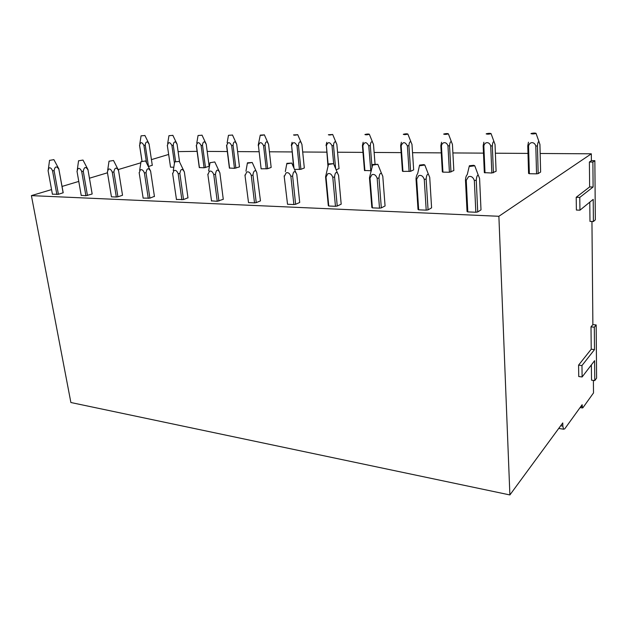 <?xml version="1.0" encoding="UTF-8"?>
<svg xmlns="http://www.w3.org/2000/svg" width="628" height="628" viewBox="0 0 628 628"><rect width="100%" height="100%" fill="white"/><g stroke="black" fill="none" stroke-linecap="round" stroke-linejoin="round"><path stroke-width="0.94" d="M589.786 202.161L589.975 221.394L593.397 221.543L595.336 219.839L594.857 160.666L592.887 162.055L593.099 187.026L579.777 197.404L579.942 210.192L593.209 199.366L593.397 221.543M540.159 153.483L591.325 153.805L591.388 160.635L589.394 162.024L589.637 186.94L576.206 197.294L576.386 210.05L579.942 210.192M591.325 153.805L498.883 216.283L509.889 494.942L562.766 422.927L562.829 426.09L560.702 425.745M593.389 380.419L593.507 392.932L582.855 407.815L582.446 407.949L582.148 404.715L564.737 428.853L563.544 429.222L562.829 426.09M594.771 380.607L594.598 360.684L582.109 376.973L578.741 376.525L578.584 365.119L591.223 349.215L591.003 326.85L592.879 324.613L596.176 324.959L596.6 378.111L594.771 380.607L591.521 380.168L591.372 364.892M592.879 324.613L591.945 221.48M51.551 189.585L31.4 195.63L70.886 402.517L509.889 494.942M197.09 151.348L178.109 151.615M168.626 154.457L151.427 159.622M140.821 162.801L118.15 169.599M107.474 172.802L89.459 178.211M78.767 181.421L62.046 186.43M207.185 151.411L227.32 151.536M237.604 151.599L258.917 151.733M269.412 151.795L291.989 151.937M302.696 152.007L326.639 152.157M337.566 152.219L362.976 152.384M374.131 152.447L401.135 152.62M412.525 152.69L441.249 152.871M452.89 152.942L483.481 153.13M495.374 153.208L527.991 153.413M31.4 195.63L498.883 216.283M477.727 211.95L481.001 209.87L479.58 178.383L478.191 174.977C477.162 175.306 476.519 177.057 476.26 180.236L477.727 211.95L475.836 212.24L467.813 211.903L466.251 180.346L465.474 180.008L467.044 211.503L467.813 211.903M428.068 209.862L431.593 207.86L429.725 177.308L428.398 174.239C427.181 173.98 426.428 175.605 426.145 179.098L428.068 209.862L426.208 210.144L418.664 209.823L416.662 179.208L416.011 178.886L418.02 209.438L418.664 209.823M381.322 207.892L385.066 205.96L382.797 176.295L381.604 173.642C380.207 172.739 379.336 174.199 378.998 178.022L381.322 207.892L379.5 208.166L372.396 207.868L370.002 178.132L369.46 177.818L371.855 207.491L372.396 207.868M337.244 206.039L341.185 204.171L338.571 175.338L337.55 173.187C335.98 171.601 334.991 172.873 334.575 177.01L337.244 206.039L335.462 206.298L328.758 206.015L326.018 177.12L325.571 176.821L328.311 205.662L328.758 206.015M295.615 204.281L299.713 202.483L296.793 174.435L296.016 172.841C294.289 170.557 293.166 171.632 292.64 176.052L295.615 204.281L293.873 204.54L287.53 204.273L284.139 175.879L287.53 204.273M256.24 202.624L260.471 200.882L256.789 172.606C255.463 168.697 253.1 171.436 252.99 175.149L256.24 202.624L254.521 202.875L248.523 202.616L244.944 174.984M248.468 202.192L248.523 202.616M211.361 200.842L217.249 201.298L223.278 199.288M176.358 199.445L183.533 199.563L187.968 197.773M143.098 198.11L149.911 198.15L154.417 196.336M117.923 196.799L122.531 195.261L118.551 170.581C116.337 166.915 114.783 167.378 113.88 171.978L117.923 196.799L116.329 197.019L111.439 196.815L107.325 171.844M92.128 193.738L88.006 169.921L92.151 193.981M81.193 195.339L85.895 195.732L92.128 194.021M63.169 192.568L58.883 169.293C56.583 165.792 54.989 166.232 54.094 170.612L58.404 194.295L63.185 192.757M52.399 194.178L58.404 194.295M529.357 173.713L536.555 173.846L538.172 173.603L540.63 172.048L539.931 144.471L538.863 141.339C538.125 141.826 537.654 143.333 537.45 145.869L535.81 146.104C534.609 141.496 529.475 141.52 528.548 146.089L527.771 145.853L528.58 173.43L529.357 173.713L528.548 146.089M483.858 142.218L483.16 145.774L484.329 172.629L491.834 173.03L496.096 171.287L495.029 144.432L493.953 141.512C493.09 141.638 492.548 143.058 492.336 145.79M442.928 172.135L449.413 172.253L453.832 170.557L452.435 144.393L451.383 141.724C450.394 141.449 449.781 142.776 449.546 145.712L447.96 145.931C446.751 141.567 442.136 141.59 441.437 145.924L440.84 145.696L442.34 171.876L442.928 172.135L441.437 145.924M402.94 171.413L410.649 171.303L413.664 169.874L411.976 144.354L410.853 141.763C409.794 141.473 409.15 142.76 408.922 145.641L407.36 145.861C404.997 141.614 402.925 141.606 401.159 145.845L400.648 145.625L402.43 171.154L402.94 171.413L401.159 145.845M363.172 142.266L362.419 145.563L364.468 170.463L371.415 170.745M336.121 169.796L339.041 168.594L336.844 144.283L335.58 141.818C334.418 141.536 333.727 142.768 333.515 145.508L332.008 145.712C329.755 141.677 327.879 141.669 326.387 145.704L328.004 166.71M294.524 169.434L300.914 169.317L304.321 167.998L301.911 144.252L300.584 141.842C299.375 141.567 298.669 142.768 298.465 145.445L296.981 145.649C294.775 141.7 292.993 141.7 291.62 145.641L293.606 167.323M261.122 168.822L267.661 168.72L271.163 167.433L268.564 144.22L267.183 141.865C265.934 141.598 265.212 142.776 265.016 145.39L263.556 145.586C261.405 141.732 259.702 141.724 258.438 145.578L261.122 168.822L258.438 145.578M229.385 168.029L234.464 168.335L239.472 166.891L236.701 144.189L235.272 141.889C233.993 141.63 233.255 142.776 233.066 145.335L231.63 145.523C229.526 141.755 227.893 141.755 226.739 145.515L226.535 145.319M196.281 145.343L199.288 167.566L204.092 167.786L209.148 166.302M173.807 167.236L170.549 167.174L167.291 145.217M167.307 145.335L170.549 167.174M148.365 166.585L152.274 165.243M209.155 166.365L206.227 144.165L204.759 141.912C203.448 141.653 202.703 142.776 202.522 145.28L201.101 145.468C199.045 141.779 197.482 141.779 196.423 145.461L196.274 145.272M591.388 160.635L594.857 160.666M576.206 197.294L579.777 197.404M589.637 186.94L593.099 187.026M589.394 162.024L592.887 162.055M596.176 324.959L594.308 327.204L594.504 349.608L581.968 365.551L582.109 376.973M591.003 326.85L594.308 327.204M578.584 365.119L581.968 365.551M591.223 349.215L594.504 349.608M469.249 166.263L467.248 174.662C466.298 175.424 465.709 177.206 465.474 180.008M475.836 212.24L474.344 180.519L476.26 180.236M466.251 180.346L468.527 176.696C471.141 175.84 473.072 177.112 474.344 180.519M470.058 166.412L474.768 165.776L473.732 165.297L469.367 165.745L470.058 166.412M419.473 165.564L417.667 173.673C416.772 174.733 416.223 176.468 416.011 178.886M426.208 210.144L424.269 179.365L426.145 179.098M416.662 179.208L418.743 175.659C421.176 174.827 423.021 176.068 424.269 179.365M420.171 165.69L424.818 165.031L423.916 164.614L419.575 165.093L420.171 165.69M372.632 164.897L369.46 177.818M379.5 208.166L377.161 178.281L378.998 178.022M370.002 178.132L371.902 174.694C374.178 173.885 375.929 175.079 377.161 178.281M373.244 165.015L377.836 164.332L372.726 164.481L373.244 165.015M328.483 164.269L325.571 176.821M335.462 206.298L332.777 177.261L334.575 177.01M326.018 177.12L327.753 173.775C329.888 172.99 331.56 174.152 332.777 177.261M329.017 164.379L333.554 163.68L328.562 163.9L329.017 164.379M293.873 204.54L290.874 176.303L292.64 176.052M284.492 176.17L286.078 172.912C288.079 172.143 289.681 173.273 290.874 176.303M287.263 163.775L291.745 163.068L286.863 163.351L287.263 163.775M254.521 202.875L251.263 175.393L252.99 175.149M245.218 175.267L246.671 172.096C248.555 171.35 250.085 172.449 251.263 175.393M247.793 163.209L252.221 162.487L247.432 162.833L247.793 163.209M219.761 172.582L219.69 172.449C217.681 168.838 216.268 169.458 215.443 174.294L218.929 201.054M219.863 172.771L223.285 199.366M217.249 201.298L213.748 174.529L215.443 174.294M211.558 201.054L207.813 174.137M208.017 174.411L209.352 171.318C211.126 170.588 212.586 171.664 213.748 174.529M210.404 162.668L214.784 161.946L210.404 162.668M184.279 171.797L184.365 171.978C182.253 168.155 180.746 168.649 179.844 173.477L183.533 199.563M179.286 161.435L174.67 161.867L179.286 161.435L184.365 171.978L187.992 197.93M181.885 199.798L178.171 173.713L179.844 173.477M176.476 199.571L172.598 173.328M172.739 173.595L173.956 170.588C175.628 169.874 177.033 170.918 178.171 173.713M150.579 171.059L150.634 171.271C148.467 167.519 146.936 167.998 146.026 172.708L149.911 198.15M150.634 171.271L154.449 196.564M148.287 198.377L144.393 172.936L146.026 172.708M143.153 198.158L139.149 172.567M139.228 172.826L140.342 169.89C141.92 169.199 143.27 170.212 144.393 172.936M141.284 161.671L145.57 160.949L141.284 161.671M116.329 197.019L112.271 172.19L113.88 171.978M107.357 172.096L108.377 169.23C109.869 168.547 111.172 169.536 112.271 172.19M109.272 161.208L113.511 160.485L109.272 161.208M87.457 195.512L83.273 171.279C84.168 166.797 85.746 166.342 88.006 169.921M85.895 195.732L81.695 171.491L83.273 171.279M81.232 195.536L76.993 171.201M77.016 171.397L77.943 168.594C79.356 167.935 80.604 168.901 81.695 171.491M78.798 160.768L82.99 160.054L78.798 160.768M63.13 192.835L58.883 169.293M56.873 194.507L52.548 170.824L54.094 170.612M52.422 194.319L48.073 170.581M48.081 170.73L48.937 167.998C50.271 167.346 51.48 168.288 52.548 170.824M49.745 160.352L53.89 159.638L49.745 160.352M152.298 165.399L149.095 144.11L147.564 141.952C146.198 141.708 145.437 142.784 145.264 145.178L143.891 145.358C141.912 141.826 140.484 141.826 139.597 145.351L139.526 145.17M148.498 166.561L145.256 145.178M141.967 161.098L139.549 145.319M146.567 162.966L143.898 145.358M142.007 161.09L139.597 145.351M144.691 135.554L141.065 135.836L144.691 135.554M179.584 162.055L177.057 144.134L175.55 141.936C174.215 141.685 173.454 142.784 173.281 145.225L171.884 145.413C169.866 141.802 168.375 141.802 167.401 145.406M175.605 161.553L173.273 145.233M174.443 163.28L171.891 145.413M172.661 135.397L168.956 135.672L172.661 135.397M205.489 167.597L202.514 145.28M204.092 167.786L201.109 145.468M199.429 167.7L196.423 145.461M201.847 135.232L198.063 135.499L201.847 135.232M206.157 144.032L201.996 135.122M235.885 168.139L233.066 145.335M229.393 168.061L226.543 145.358M234.464 168.335L231.638 145.523M229.589 168.249L226.739 145.515M232.344 135.067L228.474 135.318L232.344 135.067M267.661 168.72L265.016 145.39M260.235 135.287L258.186 145.382M266.217 168.916L263.564 145.586M264.239 134.887C262.111 135.412 260.793 135.491 260.267 135.122L264.239 134.887M300.914 169.317L298.465 145.453M292.083 142.297L291.314 145.437M299.446 169.521L296.989 145.649M293.983 168.178L291.62 145.641M297.617 134.698C295.474 135.24 294.116 135.318 293.535 134.934L297.617 134.698M335.627 168.61L333.515 145.508M326.78 142.281L326.018 145.5M333.696 164.026L332.016 145.712M328.24 165.509L326.387 145.704M332.605 134.502C330.485 135.059 329.08 135.138 328.373 134.737L332.605 134.502M375.042 164.002L373.487 144.314L372.294 141.795C371.179 141.504 370.512 142.768 370.292 145.57L368.762 145.782C366.446 141.645 364.483 141.638 362.858 145.774L362.419 145.563M372.051 167.692L370.292 145.578M370.771 170.824L368.762 145.782M364.907 170.714L362.858 145.774M369.303 134.298C367.223 134.863 365.763 134.949 364.915 134.541L365.009 134.486C367.027 133.976 368.471 133.905 369.343 134.251L369.303 134.298M410.649 171.303L408.922 145.641M401.386 142.25L400.648 145.625M409.111 171.523L407.368 145.861M407.855 134.078C405.814 134.667 404.299 134.745 403.302 134.329L403.427 134.251C405.547 133.74 407.03 133.678 407.87 134.054L407.855 134.078M450.975 172.025L449.546 145.712M441.562 142.234L440.84 145.696M449.413 172.253L447.968 145.931M448.392 133.85L448.392 133.85C446.398 134.455 444.82 134.541 443.666 134.109L443.831 134.007C446.053 133.489 447.568 133.442 448.392 133.85L451.383 141.724M493.427 172.794L492.328 145.79L490.719 146.018C489.51 141.536 484.651 141.551 483.843 146.002L483.16 145.774M491.834 173.03L490.727 146.018M485.012 172.904L483.843 146.002M491.08 133.615L491.065 133.638C489.047 134.235 487.414 134.314 486.166 133.882L486.362 133.74C488.608 133.238 490.178 133.199 491.08 133.615M538.172 173.603L537.45 145.869M528.454 142.203L527.771 145.853M536.555 173.846L535.81 146.104M536.092 133.364L536.053 133.411C534.012 134.007 532.324 134.078 530.974 133.631L531.21 133.466C533.47 132.971 535.103 132.94 536.092 133.364M582.18 406.724L580.853 406.52M582.446 407.949L580.076 407.588M563.544 429.222L558.732 428.422M474.768 165.776L478.191 174.977M424.818 165.031L428.398 174.239M377.836 164.332L381.604 173.642M333.554 163.68L337.55 173.187M291.745 163.068L296.016 172.841M286.8 163.68L285.324 171.601M252.221 162.487L256.789 172.606M247.385 163.115L245.956 171.154M214.784 161.946L219.69 172.449M210.05 162.589L208.661 170.808M174.639 162.079L173.273 170.541M145.57 160.949L150.649 171.193M141.01 161.6L139.667 170.345M113.511 160.485L118.59 170.463M109.021 161.145L107.694 170.212M82.99 160.054L88.061 169.764M78.571 160.713L77.252 170.125M53.89 159.638L58.961 169.113M49.549 160.297L48.254 169.921M141.049 135.938L139.816 143.82M144.88 135.428L149.111 144.048M168.94 135.781L167.684 143.459M172.826 135.279L177.057 144.102M198.04 135.624L196.768 143.113M228.443 135.46L227.14 142.784M232.47 134.965L236.489 143.765M264.341 134.792L268.148 143.365M297.703 134.62L301.314 142.972M332.667 134.439L336.09 142.611M369.343 134.251L372.608 142.281M407.87 134.054L410.995 141.983M491.065 133.638L493.953 141.512M536.053 133.411L538.863 141.339"/></g></svg>
